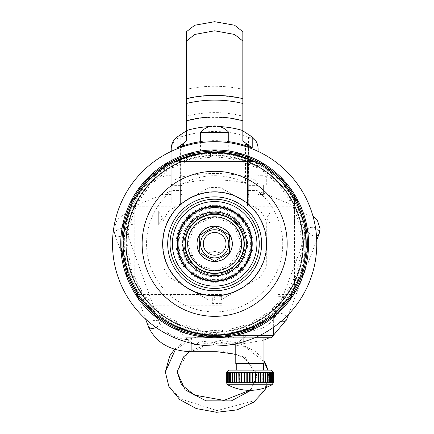 <?xml version="1.0" encoding="UTF-8"?>
<svg xmlns="http://www.w3.org/2000/svg" width="434" height="434" viewBox="0 0 434 434"><rect width="100%" height="100%" fill="white"/><g stroke="black" fill="none" stroke-linecap="round" stroke-linejoin="round"><path stroke-width="0.33" stroke-dasharray="2.17 1.63" d="M179.242 326.01L181.477 326.01M186.36 326.01L242.942 326.01M247.825 326.01L250.06 326.01M179.242 161.649L181.477 161.649M247.825 161.649L250.06 161.649M214.651 286.093A42.266 42.266 0 0 1 172.385 243.827A42.266 42.266 0 0 1 214.651 201.566A42.266 42.266 0 0 0 172.385 243.827A42.266 42.266 0 0 0 214.651 286.093A42.266 42.266 0 0 0 256.917 243.827A42.266 42.266 0 0 0 214.651 201.566A42.266 42.266 0 0 1 256.917 243.827A42.266 42.266 0 0 1 214.651 286.093A42.266 42.266 0 0 0 256.917 243.827A42.266 42.266 0 0 0 214.651 201.566A42.266 42.266 0 0 0 172.385 243.827A42.266 42.266 0 0 0 214.651 286.093A42.266 42.266 0 0 1 172.385 243.827A42.266 42.266 0 0 1 214.651 201.566A42.266 42.266 0 0 1 256.917 243.827A42.266 42.266 0 0 1 214.651 286.093M214.651 213.306A30.526 30.526 0 0 0 184.13 243.827A30.526 30.526 0 0 0 214.651 274.353A30.526 30.526 0 0 0 245.177 243.827A30.526 30.526 0 0 0 214.651 213.306A30.526 30.526 0 0 0 184.13 243.827A30.526 30.526 0 0 0 214.651 274.353A30.526 30.526 0 0 0 245.177 243.827A30.526 30.526 0 0 0 214.651 213.306A30.526 30.526 0 0 1 245.177 243.827A30.526 30.526 0 0 1 214.651 274.353A30.526 30.526 0 0 0 245.177 243.827A30.526 30.526 0 0 0 214.651 213.306A30.526 30.526 0 0 0 184.13 243.827A30.526 30.526 0 0 0 214.651 274.353A30.526 30.526 0 0 1 184.13 243.827A30.526 30.526 0 0 1 214.651 213.306M214.651 214.477A29.349 29.349 0 0 1 244 243.827A29.349 29.349 0 0 1 214.651 273.176A29.349 29.349 0 0 0 244 243.827A29.349 29.349 0 0 0 214.651 214.477A29.349 29.349 0 0 0 185.302 243.827A29.349 29.349 0 0 0 214.651 273.176A29.349 29.349 0 0 0 244 243.827A29.349 29.349 0 0 0 214.651 214.477A29.349 29.349 0 0 0 185.302 243.827A29.349 29.349 0 0 0 214.651 273.176A29.349 29.349 0 0 0 244 243.827A29.349 29.349 0 0 0 214.651 214.477A29.349 29.349 0 0 0 185.302 243.827A29.349 29.349 0 0 0 214.651 273.176A29.349 29.349 0 0 1 185.302 243.827A29.349 29.349 0 0 1 214.651 214.477M229.445 235.016L224.476 232.147A15.261 15.261 0 0 0 219.854 229.483M229.678 252.23L229.678 246.496A15.261 15.261 0 0 0 229.678 241.163M214.418 261.046L219.854 258.176A15.261 15.261 0 0 0 224.476 255.507M204.826 232.147A15.261 15.261 0 0 1 209.448 229.483L214.651 226.477M199.857 252.637L204.826 255.507A15.261 15.261 0 0 0 209.448 258.176M199.624 235.423L199.624 241.163A15.261 15.261 0 0 0 199.624 246.496M214.651 225.984A17.843 17.843 0 0 0 196.808 243.827A17.843 17.843 0 0 0 214.651 261.675A17.843 17.843 0 0 0 232.494 243.827A17.843 17.843 0 0 0 214.651 225.984A17.843 17.843 0 0 0 196.808 243.827A17.843 17.843 0 0 0 214.651 261.675A17.843 17.843 0 0 0 232.494 243.827A17.843 17.843 0 0 0 214.651 225.984A17.843 17.843 0 0 1 232.494 243.827A17.843 17.843 0 0 1 214.651 261.675A17.843 17.843 0 0 1 196.808 243.827A17.843 17.843 0 0 1 214.651 225.984M214.651 153.43A90.397 90.397 0 0 1 305.048 243.827A90.397 90.397 0 0 1 214.651 334.223A90.397 90.397 0 0 1 124.254 243.827A90.397 90.397 0 0 1 214.651 153.43M195.278 159.446L194.058 155.084A91.102 91.102 0 0 1 210.533 152.817A91.102 91.102 0 0 0 194.058 155.084A91.102 91.102 0 0 1 210.533 152.817A4.698 4.698 0 0 1 212.123 151.113A4.698 4.698 0 0 0 210.533 152.817L210.533 157.347A86.578 86.578 0 0 0 195.278 159.446L193.705 158.307L188.101 159.875L187.347 161.67A86.578 86.578 0 0 0 173.231 167.801L170.877 163.927A4.698 4.698 0 0 0 168.636 163.303A4.698 4.698 0 0 1 170.877 163.927A91.102 91.102 0 0 1 186.126 157.309A91.102 91.102 0 0 0 170.877 163.927A4.698 4.698 0 0 0 168.636 163.303M173.231 167.801L171.408 167.128L166.439 170.15L166.195 172.081A86.578 86.578 0 0 0 154.254 181.792L152.318 181.64L148.347 185.893L148.634 187.813A86.578 86.578 0 0 0 139.759 200.389L137.849 200.763L135.175 205.928L135.972 207.702A86.578 86.578 0 0 0 130.818 222.203L129.082 223.081L127.9 228.778L129.142 230.27A86.578 86.578 0 0 0 128.09 245.622L126.657 246.935L127.053 252.74L128.654 253.841A86.578 86.578 0 0 0 131.784 268.912L130.759 270.561L132.706 276.04L134.545 276.675A86.578 86.578 0 0 0 141.625 290.335L141.083 292.201L144.435 296.959L146.377 297.068A86.578 86.578 0 0 0 156.88 308.314L156.858 310.261L161.372 313.928L163.271 313.511A86.578 86.578 0 0 0 176.421 321.507L176.926 323.384L182.264 325.706L183.978 324.789A86.578 86.578 0 0 0 198.799 328.939L199.792 330.616L205.553 331.408L206.958 330.062A86.578 86.578 0 0 0 222.349 330.062L223.754 331.408L229.521 330.616L230.508 328.939A86.578 86.578 0 0 0 245.329 324.789L247.136 328.945A4.698 4.698 0 0 0 249.273 329.873A4.698 4.698 0 0 1 247.136 328.945A91.102 91.102 0 0 1 231.127 333.426A91.102 91.102 0 0 0 247.136 328.945A4.698 4.698 0 0 0 249.273 329.873M298.131 203.421A4.698 4.698 0 0 1 297.35 205.613A91.102 91.102 0 0 1 302.921 221.275L298.483 222.197A86.578 86.578 0 0 0 293.33 207.696L297.35 205.613A91.102 91.102 0 0 1 302.921 221.275A4.698 4.698 0 0 1 304.907 222.49A4.698 4.698 0 0 0 302.921 221.275A91.102 91.102 0 0 0 297.35 205.613A4.698 4.698 0 0 0 293.563 198.3L289.538 200.383A86.578 86.578 0 0 0 280.662 187.808L280.95 185.888L276.979 181.634L275.042 181.792A86.578 86.578 0 0 0 263.102 172.076L262.863 170.15L257.888 167.128L256.065 167.795A86.578 86.578 0 0 0 241.95 161.665L241.196 159.875L235.591 158.302L234.018 159.446A86.578 86.578 0 0 0 218.769 157.347L217.559 155.828L214.651 154.792L211.743 155.828L210.533 157.347M218.769 157.347L218.769 152.817A91.102 91.102 0 0 1 235.239 155.084L234.018 159.446M241.95 161.665L243.17 157.303A4.698 4.698 0 0 0 242.101 155.236M237.23 153.869A4.698 4.698 0 0 0 235.239 155.084A91.102 91.102 0 0 0 218.769 152.817A4.698 4.698 0 0 0 217.179 151.113A4.698 4.698 0 0 1 218.769 152.817A4.698 4.698 0 0 0 217.179 151.113M258.42 163.927A4.698 4.698 0 0 1 260.66 163.298A4.698 4.698 0 0 0 258.42 163.927A91.102 91.102 0 0 0 243.17 157.303A91.102 91.102 0 0 1 258.42 163.927L256.065 167.795M263.102 172.076L265.456 168.208A4.698 4.698 0 0 0 264.984 165.929A4.698 4.698 0 0 1 265.456 168.208A91.102 91.102 0 0 1 278.351 178.699A91.102 91.102 0 0 0 265.456 168.208M194.058 155.084A4.698 4.698 0 0 0 192.067 153.875A4.698 4.698 0 0 1 194.058 155.084M186.126 157.309A4.698 4.698 0 0 1 187.195 155.236A4.698 4.698 0 0 0 186.126 157.309L187.347 161.67M154.254 181.792L150.945 178.699A91.102 91.102 0 0 1 163.84 168.213A4.698 4.698 0 0 1 164.312 165.929A4.698 4.698 0 0 0 163.84 168.213A91.102 91.102 0 0 0 150.945 178.699A4.698 4.698 0 0 0 145.325 184.721A91.102 91.102 0 0 0 135.739 198.305A4.698 4.698 0 0 0 133.493 198.935A4.698 4.698 0 0 1 135.739 198.305A91.102 91.102 0 0 1 145.325 184.721L148.634 187.813M130.818 222.203L126.381 221.28A91.102 91.102 0 0 1 131.947 205.618A4.698 4.698 0 0 1 131.171 203.427A4.698 4.698 0 0 0 131.947 205.618A91.102 91.102 0 0 0 126.381 221.28A4.698 4.698 0 0 0 124.39 222.496A4.698 4.698 0 0 1 126.381 221.28A91.102 91.102 0 0 1 131.947 205.618L135.972 207.702M128.09 245.622L123.571 245.932A91.102 91.102 0 0 1 124.704 229.347A4.698 4.698 0 0 1 123.364 227.443A4.698 4.698 0 0 0 124.704 229.347A91.102 91.102 0 0 0 123.571 245.932A4.698 4.698 0 0 0 121.981 247.635A4.698 4.698 0 0 1 123.571 245.932A91.102 91.102 0 0 1 124.704 229.347L129.142 230.27M131.784 268.912L127.52 270.425A91.102 91.102 0 0 1 124.135 254.15A4.698 4.698 0 0 1 122.328 252.68A4.698 4.698 0 0 0 124.135 254.15A91.102 91.102 0 0 0 127.52 270.425A4.698 4.698 0 0 0 130.276 278.189A91.102 91.102 0 0 0 137.925 292.95A4.698 4.698 0 0 0 137.453 295.228A4.698 4.698 0 0 1 137.925 292.95A91.102 91.102 0 0 1 130.276 278.189L134.545 276.675M156.88 308.314L154.021 311.829A91.102 91.102 0 0 1 142.678 299.677A4.698 4.698 0 0 1 140.372 299.362A4.698 4.698 0 0 0 142.678 299.677A91.102 91.102 0 0 0 154.021 311.829A4.698 4.698 0 0 0 160.417 317.026A91.102 91.102 0 0 0 174.62 325.663A4.698 4.698 0 0 0 182.177 328.945A91.102 91.102 0 0 0 198.181 333.431A4.698 4.698 0 0 0 199.526 335.33A4.698 4.698 0 0 1 198.181 333.431A91.102 91.102 0 0 1 182.177 328.945L183.978 324.789M222.349 330.062L222.968 334.549A91.102 91.102 0 0 1 206.345 334.549A4.698 4.698 0 0 1 204.533 336.019A4.698 4.698 0 0 0 206.345 334.549A91.102 91.102 0 0 0 222.968 334.549A4.698 4.698 0 0 0 231.127 333.426L230.508 328.939M266.037 313.511L268.89 317.021A91.102 91.102 0 0 1 254.687 325.663A4.698 4.698 0 0 1 253.912 327.854A4.698 4.698 0 0 0 254.687 325.663A91.102 91.102 0 0 0 268.89 317.021A4.698 4.698 0 0 0 271.201 317.341A4.698 4.698 0 0 1 268.89 317.021A91.102 91.102 0 0 1 254.687 325.663L252.886 321.507A86.578 86.578 0 0 0 266.037 313.511L267.935 313.928L272.449 310.256L272.422 308.308A86.578 86.578 0 0 0 282.93 297.062L284.872 296.954L288.225 292.201L287.677 290.335A86.578 86.578 0 0 0 294.762 276.67L296.601 276.035L298.549 270.556L297.518 268.906A86.578 86.578 0 0 0 300.648 253.836L302.248 252.734L302.644 246.93L301.212 245.617A86.578 86.578 0 0 0 300.16 230.264L301.402 228.772L300.219 223.076L298.483 222.197M282.93 297.062L286.63 299.677A91.102 91.102 0 0 1 275.281 311.824A4.698 4.698 0 0 1 275.123 314.145A4.698 4.698 0 0 0 275.281 311.824A91.102 91.102 0 0 0 286.63 299.677A4.698 4.698 0 0 0 291.382 292.945A91.102 91.102 0 0 0 299.026 278.183A4.698 4.698 0 0 0 301.787 270.42A91.102 91.102 0 0 0 305.167 254.145A4.698 4.698 0 0 0 305.731 245.926A91.102 91.102 0 0 0 304.597 229.342A4.698 4.698 0 0 0 305.937 227.438A4.698 4.698 0 0 1 304.597 229.342A91.102 91.102 0 0 1 305.731 245.926L301.212 245.617M280.662 187.808L283.977 184.721A91.102 91.102 0 0 1 293.563 198.3A91.102 91.102 0 0 0 283.977 184.721A4.698 4.698 0 0 0 278.351 178.699L275.042 181.792M243.17 157.303A4.698 4.698 0 0 0 235.239 155.084M214.651 141.69A102.136 102.136 0 0 1 316.787 243.827A102.136 102.136 0 0 1 214.651 345.969A102.136 102.136 0 0 1 112.514 243.827A102.136 102.136 0 0 1 214.651 141.69M214.651 155.231A88.596 88.596 0 0 0 126.055 243.827A88.596 88.596 0 0 0 214.651 332.422A88.596 88.596 0 0 0 303.247 243.827A88.596 88.596 0 0 0 214.651 155.231M181.781 155.849A93.918 93.918 0 0 1 247.521 155.849L247.521 206.258L294.485 206.258L294.485 194.351A93.918 93.918 0 0 1 294.485 293.303L294.485 194.351L279.187 175.591L247.521 155.849A93.918 93.918 0 0 0 120.733 243.827A93.918 93.918 0 0 0 214.651 337.75C234.3 335.97 245.948 333.724 249.588 331.006C251.682 330.236 233.595 338.113 214.651 337.75C234.3 335.97 245.948 333.724 249.588 331.006C251.682 330.236 233.595 338.113 214.651 337.75C194.953 335.965 183.311 333.719 179.725 331.012C177.549 330.203 195.647 338.102 214.651 337.75C194.953 335.965 183.311 333.719 179.725 331.012C177.549 330.203 195.647 338.102 214.651 337.75A93.918 93.918 0 0 0 308.574 243.827A93.918 93.918 0 0 0 214.651 149.909C232.803 151.059 232.803 151.059 214.651 149.909C232.803 151.059 232.803 151.059 214.651 149.909C196.499 151.059 196.499 151.059 214.651 149.909C196.499 151.059 196.499 151.059 214.651 149.909A93.918 93.918 0 0 0 181.781 155.849L150.121 175.591L134.817 194.351L134.817 206.258L134.817 205.873L172.233 190.559L181.781 190.559L181.781 206.258L181.781 155.849L181.781 190.559M289.787 300.182C283.776 307.668 283.776 307.668 289.787 300.182C283.776 307.668 283.776 307.668 289.787 300.182C295.022 292.722 295.022 292.722 289.787 300.182C295.022 292.722 295.022 292.722 289.787 300.182M273.349 335.401L235.521 335.401C223.499 337.614 223.499 337.614 235.521 335.401C223.499 337.614 223.499 337.614 235.521 335.401C249.653 333.892 276.04 316.397 273.349 317.146C276.04 316.397 249.653 333.892 235.521 335.401L272.915 317.487M272.981 317.444L273.349 317.146L273.349 327.415M230.091 344.791L233.828 344.791A42.076 42.076 0 0 0 243.734 337.75L185.568 337.75A42.076 42.076 0 0 0 193.602 343.771M235.7 343.771A42.076 42.076 0 0 0 243.734 337.75L185.568 337.75A42.076 42.076 0 0 0 195.474 344.791L199.211 344.791M134.817 293.303A93.918 93.918 0 0 1 134.817 194.351L134.817 293.303A93.918 93.918 0 0 0 294.485 293.303A93.918 93.918 0 0 1 134.817 293.303L134.817 205.873M139.515 300.182C145.526 307.668 145.526 307.668 139.515 300.182C145.526 307.668 145.526 307.668 139.515 300.182C134.28 292.722 134.28 292.722 139.515 300.182C134.28 292.722 134.28 292.722 139.515 300.182M181.781 184.195A68.095 68.095 0 0 1 247.521 184.195L247.521 190.559L257.069 190.559A68.095 68.095 0 0 1 264.577 290.129A68.095 68.095 0 0 1 164.725 290.129A68.095 68.095 0 0 1 172.233 190.559M257.069 190.559L294.485 205.873L294.485 293.303M134.817 225.045L134.817 210.957L134.817 225.045L158.302 225.045L158.302 210.957L134.817 210.957M158.302 225.045L158.302 210.957L162.533 217.998L158.302 225.045M188.823 288.561A51.657 51.657 0 0 0 240.479 288.561L220.977 299.823A56.349 56.349 0 0 1 208.325 299.823L188.823 288.561A51.657 51.657 0 0 1 188.823 199.092A51.657 51.657 0 0 1 266.308 243.827A51.657 51.657 0 0 1 188.823 288.561L169.32 277.304A56.349 56.349 0 0 1 162.994 266.351L162.994 221.307A56.349 56.349 0 0 1 169.32 210.354L208.325 187.83A56.349 56.349 0 0 1 220.977 187.83L259.982 210.354A56.349 56.349 0 0 1 266.308 221.307L266.308 266.351A56.349 56.349 0 0 1 259.982 277.304L220.977 299.823A56.349 56.349 0 0 1 214.651 300.182L214.651 296.655L214.651 300.182A56.349 56.349 0 0 1 208.325 299.823L169.32 277.304A56.349 56.349 0 0 1 162.994 266.351L162.994 221.307A56.349 56.349 0 0 1 169.32 210.354L208.325 187.83A56.349 56.349 0 0 1 220.977 187.83L259.982 210.354A56.349 56.349 0 0 1 266.308 221.307L266.308 266.351A56.349 56.349 0 0 1 259.982 277.304L240.479 288.561A51.657 51.657 0 0 0 240.479 199.092A51.657 51.657 0 0 0 162.994 243.827A51.657 51.657 0 0 0 188.823 288.561M181.781 185.128L181.781 194.519L181.781 185.128M247.521 155.849L247.521 184.195M247.521 206.258L247.521 190.559M247.521 185.128L247.521 194.519L247.521 185.128M294.485 206.258L294.485 205.873M294.485 225.045L294.485 210.957L294.485 225.045L271.006 225.045L271.006 210.957L294.485 210.957M271.006 225.045L271.006 210.957L266.769 217.998L271.006 225.045M248.698 185.128L248.698 194.519L248.698 185.128M248.698 149.876L248.698 203.909L248.698 149.876A4.698 4.552 0 0 0 247.819 147.224M248.498 147.462L248.698 148.862M180.604 148.862L180.604 203.909L180.804 147.462M180.604 185.351L171.213 185.351L171.213 151.385M180.604 185.128L180.604 194.519L180.604 185.128M180.604 186.278L183.832 183.229L183.794 146.464M183.832 183.229C204.381 178.748 224.926 178.748 245.47 183.229L245.508 146.464M248.698 186.278L245.47 183.229M171.213 148.862L171.213 186.278C171.598 181.775 174.826 178.732 180.891 177.148C203.4 172.244 225.902 172.244 248.411 177.148C254.481 178.732 257.704 181.775 258.089 186.278L258.089 148.862M171.213 186.278L171.213 203.101L180.604 203.101M248.698 203.101L258.089 203.101L258.089 186.278M248.411 177.148L248.519 136.943A105.663 102.381 -0 0 0 180.788 136.943L180.891 177.148M258.089 151.385L258.089 203.101M258.089 185.128L258.089 194.519L258.089 185.128M186.474 140.958L186.474 121.064A105.663 102.381 180 0 1 242.828 121.064L242.828 140.958M242.828 121.064L242.828 89.29A129.142 125.128 -0 0 0 186.474 89.29L186.474 121.064M242.828 31.682L242.828 89.29M186.474 31.682L186.474 89.29M171.213 185.351L171.213 203.101M171.213 185.128L171.213 194.519L171.213 185.128M165.956 185.128L165.956 194.519L165.956 185.128M162.994 185.128L162.994 176.529L162.994 185.128M263.351 185.128L263.351 194.519L263.351 185.128M266.308 185.128L266.308 176.529L266.308 185.128M214.651 212.259A31.568 31.568 0 0 0 183.083 243.827A31.568 31.568 0 0 0 214.651 275.395A31.568 31.568 0 0 0 246.219 243.827A31.568 31.568 0 0 0 214.651 212.259M214.651 216.957A26.875 26.875 0 0 0 187.781 243.827A26.875 26.875 0 0 0 214.651 270.702A26.875 26.875 0 0 0 241.526 243.827A26.875 26.875 0 0 0 214.651 216.957A26.875 26.875 0 0 1 241.526 243.827A26.875 26.875 0 0 1 214.651 270.702A26.875 26.875 0 0 1 187.781 243.827A26.875 26.875 0 0 1 214.651 216.957M200.562 132.316L228.74 132.316M221.698 300.182L221.698 294.545L221.698 300.182M221.698 296.655L212.302 296.964L212.302 303.393L212.302 296.964M221.698 303.702L212.302 303.393M278.048 300.182L278.048 294.545L278.048 300.182M287.438 300.182L287.438 299.004L287.438 300.182M226.391 337.012L226.391 335.401L228.74 337.75L254.791 337.75M235.521 335.401L259.89 335.401M271.006 337.75L228.74 337.75M233.438 337.75L266.308 337.75L233.438 337.75L235.781 335.401L263.959 335.401L235.781 335.401L235.781 343.755M266.308 337.75L263.959 335.401L263.959 337.75M263.959 363.578L235.781 363.578M271.006 370.153L228.74 370.153M273.349 372.497L272.688 372.497L272.688 382.674L272.688 372.497L272.742 382.674L272.742 372.497L273.208 372.497L272.156 372.497L272.156 382.674L272.156 372.497L272.27 382.674L272.27 372.497L272.726 372.497L271.304 372.497L271.304 382.674L271.304 372.497L271.472 382.674L271.472 372.497L271.906 372.497L270.138 372.497L270.138 382.674L270.138 372.497L270.355 382.674L270.355 372.497L270.773 372.497L268.673 372.497L268.673 382.674L268.673 372.497L268.944 382.674L268.944 372.497L269.33 372.497L266.937 372.497L266.937 382.674L266.937 372.497L267.252 372.497L267.252 382.674L267.252 372.497L267.599 372.497L264.957 372.497L264.957 382.674L264.957 372.497L265.304 372.497L265.304 382.674L264.957 382.674L265.266 382.674L264.957 382.674L265.266 382.674L265.266 372.497L265.619 372.497L265.304 372.497M265.266 372.497L262.749 372.497L262.749 382.674L262.749 372.497L263.134 372.497L263.134 382.674L262.749 382.674L263.134 372.497M263.015 372.497L260.357 372.497L260.357 382.674L260.357 372.497L260.774 372.497L260.774 382.674L260.357 382.674L260.774 372.497M260.574 372.497L257.812 372.497L257.812 382.674L257.812 372.497L258.252 372.497L258.252 382.674L257.812 382.674L257.975 372.497L258.252 372.497M257.975 372.497L255.149 372.497L255.149 382.674L255.149 372.497L255.604 372.497L255.604 382.674L255.149 382.674L255.263 372.497L255.718 372.497L255.604 382.674M255.263 372.497L246.865 372.497L247.331 372.497L247.331 382.674L247.331 372.497L244.483 372.497L244.592 382.674L244.592 372.497L241.765 372.497L241.933 382.674L241.933 372.497L239.167 372.497L239.384 382.674L239.384 372.497L236.725 372.497L236.991 382.674L236.991 372.497L234.479 372.497L234.789 372.497L234.789 382.674L234.789 372.497L232.45 372.497L232.803 372.497L232.803 382.674L232.803 372.497L230.682 372.497L231.067 372.497L231.067 382.674L231.067 372.497L229.19 372.497L229.608 372.497L229.608 382.674L229.608 372.497L228.002 372.497L228.441 372.497L228.441 382.674L228.441 372.497L227.128 372.497L227.584 372.497L227.584 382.674L227.584 372.497L226.591 372.497L227.058 372.497L227.058 382.674L226.998 372.497L227.476 372.497L227.476 382.674L227.476 372.497L226.391 372.497L226.863 372.497L226.863 382.674L226.863 372.497L226.391 372.497M246.81 372.497L246.81 382.674L246.865 372.497M273.208 372.497L273.208 382.674L272.688 382.674L273.149 382.674L272.883 372.497L272.883 382.674L273.349 382.674L249.637 382.674L249.637 372.497L249.637 382.674L244.483 382.674L244.483 372.497M252.469 372.497L252.414 382.674L252.414 372.497L252.876 372.497L252.414 372.497L252.469 382.674L252.876 382.674L252.935 372.497L252.876 382.674M267.29 372.497L266.937 372.497L267.29 372.497L267.29 382.674L266.937 382.674L267.599 382.674L267.599 372.497M269.058 372.497L268.673 372.497L269.058 372.497L269.058 382.674L268.673 382.674L269.33 382.674L269.33 372.497M270.55 372.497L270.138 372.497L270.55 372.497L270.55 382.674L270.138 382.674L270.55 382.674M270.773 382.674L270.355 382.674L270.773 382.674L270.773 372.497M271.744 372.497L271.304 372.497L271.744 372.497L271.744 382.674L271.304 382.674L271.906 382.674L271.906 372.497M272.612 372.497L272.156 372.497L272.612 372.497L272.612 382.674L272.156 382.674L272.726 382.674L272.726 372.497M273.149 372.497L272.688 372.497L273.149 372.497L273.149 382.674M265.304 382.674L265.619 382.674L265.619 372.497M263.134 382.674L263.4 372.497M260.774 382.674L260.991 372.497M258.252 382.674L258.414 372.497M250.109 382.674L250.109 372.497L250.109 382.674L249.637 382.674L249.637 372.497M246.81 382.674L247.331 382.674L247.277 372.497M244.027 372.497L244.136 382.674L244.136 372.497M244.483 382.674L241.765 382.674L241.765 372.497M241.326 372.497L241.494 382.674L241.494 372.497M241.765 382.674L239.167 382.674L239.167 372.497M238.754 372.497L238.971 382.674L238.971 372.497M239.167 382.674L236.725 382.674L236.725 372.497M236.34 372.497L236.606 382.674L236.606 372.497M236.725 382.674L234.479 382.674L234.479 372.497M234.127 372.497L234.127 382.674L234.789 382.674L234.436 382.674L234.436 372.497L234.127 372.497L234.436 372.497M232.45 372.497L232.45 382.674L234.436 382.674M232.45 382.674L232.803 382.674L232.494 382.674L232.494 372.497L232.494 382.674L232.141 382.674L232.141 372.497L232.494 372.497L232.141 372.497M230.682 372.497L230.682 382.674L232.494 382.674M230.682 382.674L231.067 382.674L230.801 372.497L231.067 382.674L230.416 382.674L230.416 372.497L230.801 372.497L230.416 372.497M229.19 372.497L229.19 382.674L230.801 382.674M229.19 382.674L229.608 382.674L229.385 372.497L229.608 382.674L228.973 382.674L228.973 372.497L229.385 372.497M228.002 372.497L228.002 382.674L229.385 382.674M228.002 382.674L228.441 382.674L228.273 372.497L228.441 382.674L227.834 382.674L227.834 372.497L228.273 372.497M227.128 372.497L227.128 382.674L228.273 382.674M227.128 382.674L227.584 382.674L227.02 382.674L227.02 372.497L226.998 382.674L227.476 382.674M226.591 382.674L227.058 382.674L226.537 382.674L226.998 382.674L226.591 382.674L226.591 372.497M226.537 372.497L226.998 372.497L226.998 382.674L226.537 382.674L226.537 372.497L226.998 372.497M272.118 384.741L227.628 384.741M244.592 382.674L244.136 382.674M241.933 382.674L241.494 382.674M239.384 382.674L238.971 382.674M236.991 382.674L236.606 382.674M150.945 178.699A4.698 4.698 0 0 0 148.618 178.705A4.698 4.698 0 0 1 150.945 178.699A91.102 91.102 0 0 1 163.84 168.213L166.195 172.081M139.759 200.389L135.739 198.305A4.698 4.698 0 0 0 133.493 198.935M127.52 270.425A4.698 4.698 0 0 0 126.446 272.498A4.698 4.698 0 0 1 127.52 270.425A91.102 91.102 0 0 1 124.135 254.15L128.654 253.841M141.625 290.335L137.925 292.95A4.698 4.698 0 0 0 137.453 295.228M154.021 311.829A4.698 4.698 0 0 0 154.184 314.151A4.698 4.698 0 0 1 154.021 311.829A91.102 91.102 0 0 1 142.678 299.677L146.377 297.068M176.421 321.507L174.62 325.663A91.102 91.102 0 0 1 160.417 317.026A4.698 4.698 0 0 1 158.106 317.341A4.698 4.698 0 0 0 160.417 317.026L163.271 313.511M198.799 328.939L198.181 333.431A4.698 4.698 0 0 0 199.526 335.33M222.968 334.549A4.698 4.698 0 0 0 224.774 336.019A4.698 4.698 0 0 1 222.968 334.549A91.102 91.102 0 0 1 206.345 334.549L206.958 330.062M245.329 324.789L247.044 325.701L252.382 323.384L252.886 321.507M293.33 207.696L294.127 205.922L291.447 200.758L289.538 200.383M283.977 184.721A4.698 4.698 0 0 0 284.134 182.394M280.684 178.699A4.698 4.698 0 0 0 278.351 178.699M295.804 198.929A4.698 4.698 0 0 0 293.563 198.3M145.325 184.721A4.698 4.698 0 0 1 145.168 182.399A4.698 4.698 0 0 0 145.325 184.721A91.102 91.102 0 0 0 135.739 198.305M130.276 278.189A4.698 4.698 0 0 1 128.138 277.261A4.698 4.698 0 0 0 130.276 278.189A91.102 91.102 0 0 0 137.925 292.95M174.62 325.663A4.698 4.698 0 0 0 175.401 327.86A4.698 4.698 0 0 1 174.62 325.663A91.102 91.102 0 0 1 160.417 317.026M182.177 328.945A4.698 4.698 0 0 1 180.039 329.873A4.698 4.698 0 0 0 182.177 328.945A91.102 91.102 0 0 0 198.181 333.431M231.127 333.426A4.698 4.698 0 0 1 229.781 335.33A4.698 4.698 0 0 0 231.127 333.426A91.102 91.102 0 0 0 247.136 328.945M286.63 299.677A4.698 4.698 0 0 0 288.935 299.357A4.698 4.698 0 0 1 286.63 299.677A91.102 91.102 0 0 1 275.281 311.824L272.422 308.308M294.762 276.67L299.026 278.183A91.102 91.102 0 0 1 291.382 292.945L287.677 290.335M300.648 253.836L305.167 254.145A91.102 91.102 0 0 1 301.787 270.42L297.518 268.906M300.16 230.264L304.597 229.342A4.698 4.698 0 0 0 305.937 227.438M305.167 254.145A4.698 4.698 0 0 0 306.974 252.675A4.698 4.698 0 0 1 305.167 254.145A91.102 91.102 0 0 1 301.787 270.42A4.698 4.698 0 0 1 302.856 272.492A4.698 4.698 0 0 0 301.787 270.42M305.731 245.926A4.698 4.698 0 0 1 307.321 247.63A4.698 4.698 0 0 0 305.731 245.926A91.102 91.102 0 0 0 304.597 229.342M299.026 278.183A4.698 4.698 0 0 0 301.163 277.255A4.698 4.698 0 0 1 299.026 278.183A91.102 91.102 0 0 1 291.382 292.945A4.698 4.698 0 0 1 291.854 295.223A4.698 4.698 0 0 0 291.382 292.945M209.524 252.387L214.651 251.487A7.042 6.825 0 0 0 210.121 253.082A98.616 15.673 50.9 0 1 209.524 252.387M219.778 252.387L214.651 251.487A7.042 6.825 -0 0 1 219.181 253.082A98.616 15.673 129.1 0 0 219.778 252.387M214.651 280.223A36.396 36.396 0 0 1 178.255 243.827A36.396 36.396 0 0 1 214.651 207.436A36.396 36.396 0 0 1 251.047 243.827A36.396 36.396 0 0 1 214.651 280.223A36.396 36.396 0 0 1 178.255 243.827A36.396 36.396 0 0 1 214.651 207.436A36.396 36.396 0 0 1 251.047 243.827A36.396 36.396 0 0 1 214.651 280.223A36.396 36.396 0 0 1 178.255 243.827A36.396 36.396 0 0 1 214.651 207.436A36.396 36.396 0 0 1 251.047 243.827A36.396 36.396 0 0 1 214.651 280.223M214.651 214.005A29.821 29.821 0 0 1 244.472 243.827A29.821 29.821 0 0 1 214.651 273.648A29.821 29.821 0 0 0 244.472 243.827A29.821 29.821 0 0 0 214.651 214.005A29.821 29.821 0 0 0 184.83 243.827A29.821 29.821 0 0 0 214.651 273.648A29.821 29.821 0 0 1 184.83 243.827A29.821 29.821 0 0 1 214.651 214.005M214.651 275.997A32.17 32.17 0 0 0 246.821 243.827A32.17 32.17 0 0 0 214.651 211.662A32.17 32.17 0 0 0 182.486 243.827A32.17 32.17 0 0 0 214.651 275.997M214.651 290.785A46.959 46.959 0 0 0 261.61 243.827A46.959 46.959 0 0 0 214.651 196.868A46.959 46.959 0 0 0 167.692 243.827A46.959 46.959 0 0 0 214.651 290.785M214.651 199.217A44.61 44.61 0 0 0 170.041 243.827A44.61 44.61 0 0 0 214.651 288.442A44.61 44.61 0 0 0 259.266 243.827A44.61 44.61 0 0 0 214.651 199.217M214.651 206.258A37.568 37.568 0 0 1 252.219 243.827A37.568 37.568 0 0 1 214.651 281.395A37.568 37.568 0 0 1 177.083 243.827A37.568 37.568 0 0 1 214.651 206.258A37.568 37.568 0 0 1 252.219 243.827A37.568 37.568 0 0 1 214.651 281.395M214.651 212.128A31.698 31.698 0 0 0 182.953 243.827A31.698 31.698 0 0 0 214.651 275.525A31.698 31.698 0 0 0 246.349 243.827A31.698 31.698 0 0 0 214.651 212.128A31.698 31.698 0 0 1 246.349 243.827A31.698 31.698 0 0 1 214.651 275.525A31.698 31.698 0 0 1 182.953 243.827A31.698 31.698 0 0 1 214.651 212.128A31.698 31.698 0 0 1 246.349 243.827A31.698 31.698 0 0 1 214.651 275.525M214.651 214.244A29.583 29.583 0 0 1 244.239 243.827A29.583 29.583 0 0 1 214.651 273.415A29.583 29.583 0 0 1 185.068 243.827A29.583 29.583 0 0 1 214.651 214.244M214.651 206.73A37.096 37.096 0 0 1 251.753 243.827A37.096 37.096 0 0 1 214.651 280.928A37.096 37.096 0 0 1 177.555 243.827A37.096 37.096 0 0 1 214.651 206.73M217 351.724L217 345.941M217 333.54L217 343.712L217 331.972L217 333.54L193.7 337.934L175.407 349.489M217 349.994L217 349.576L217 349.994L245.226 357.225L256.917 376.142L250.879 390.334M177.083 371.987L188.779 350.992L217 341.694C215.047 341.688 217.26 339.99 200.036 341.959C196.168 343.397 196.656 344.097 201.512 344.048C213.55 342.551 218.714 341.77 217 341.699L244.901 346.723L263.959 361.495M278.048 213.848L278.048 223.868L278.048 213.848M155.952 222.43L155.952 212.128L155.952 222.43M214.651 205.32A38.507 38.507 0 0 0 176.144 243.827A38.507 38.507 0 0 0 214.651 282.333A38.507 38.507 0 0 0 253.158 243.827A38.507 38.507 0 0 0 214.651 205.32M211.743 155.828A88.048 88.048 0 0 0 193.705 158.307M188.101 159.875A88.048 88.048 0 0 0 171.408 167.128M166.439 170.15A88.048 88.048 0 0 0 152.318 181.64M148.347 185.893A88.048 88.048 0 0 0 137.849 200.763M135.175 205.928A88.048 88.048 0 0 0 129.082 223.081M127.9 228.778A88.048 88.048 0 0 0 126.657 246.935M127.053 252.74A88.048 88.048 0 0 0 130.759 270.561M132.706 276.04A88.048 88.048 0 0 0 141.083 292.201M144.435 296.959A88.048 88.048 0 0 0 156.858 310.261M161.372 313.928A88.048 88.048 0 0 0 176.926 323.384M182.264 325.706A88.048 88.048 0 0 0 199.792 330.616M205.553 331.408A88.048 88.048 0 0 0 223.754 331.408M218.769 153.376A4.698 4.411 180 0 0 214.651 151.086A4.698 4.411 180 0 0 210.533 153.376M235.591 158.302A88.048 88.048 0 0 0 217.559 155.828M305.162 245.894A90.538 90.538 0 0 0 304.039 229.456A4.698 4.411 -101.7 0 0 305.455 224.958A4.698 4.411 -101.7 0 0 302.373 221.394A90.538 90.538 0 0 0 296.845 205.873A4.698 4.411 -117.4 0 0 296.997 201.159A4.698 4.411 -117.4 0 0 293.069 198.555A90.538 90.538 0 0 0 283.559 185.101A4.698 4.411 -133 0 0 282.431 180.528A4.698 4.411 -133 0 0 277.95 179.079A90.538 90.538 0 0 0 265.163 168.69A4.698 4.411 -148.7 0 0 262.841 164.589A4.698 4.411 -148.7 0 0 258.132 164.405A90.538 90.538 0 0 0 243.018 157.851A4.698 4.411 -164.3 0 0 239.671 154.526A4.698 4.411 -164.3 0 0 235.092 155.616A90.538 90.538 0 0 0 218.769 153.386M219.403 126.571A96.267 93.277 -0 0 0 209.899 126.571M200.562 141.647A96.267 93.277 180 0 1 228.74 141.647M181.483 147.224A4.698 4.552 0 0 0 180.604 149.876M258.089 149.876A14.089 13.649 0 0 0 248.519 136.943L248.519 134.849M248.698 203.882L258.089 203.882M248.698 185.351L258.089 185.351M242.828 98.919A122.925 119.106 -0 0 0 186.474 98.919M180.788 134.849L180.788 136.943A14.089 13.649 180 0 0 171.213 149.876M180.604 203.882L171.213 203.882M186.474 116.214A108.766 105.391 180 0 1 242.828 116.214M285.089 300.182L285.089 296.655L285.089 300.182M212.123 151.113A4.698 4.698 0 0 0 210.533 152.817M210.533 153.386A90.538 90.538 0 0 0 194.21 155.632M194.204 155.622A4.698 4.411 164.3 0 0 189.625 154.526A4.698 4.411 164.3 0 0 186.278 157.84M186.284 157.851A90.538 90.538 0 0 0 171.17 164.415A4.698 4.411 148.7 0 0 166.461 164.589A4.698 4.411 148.7 0 0 164.133 168.685A90.538 90.538 0 0 0 151.357 179.09A4.698 4.411 133 0 0 146.866 180.528A4.698 4.411 133 0 0 145.732 185.101A90.538 90.538 0 0 0 136.238 198.566M136.233 198.56A4.698 4.411 117.4 0 0 132.305 201.164A4.698 4.411 117.4 0 0 132.441 205.873A90.538 90.538 0 0 0 126.934 221.4M126.929 221.4A4.698 4.411 101.7 0 0 123.847 224.964A4.698 4.411 101.7 0 0 125.252 229.461A90.538 90.538 0 0 0 124.14 245.899M124.129 245.899A4.698 4.411 86.1 0 0 122.128 250.163A4.698 4.411 86.1 0 0 124.688 254.112A90.538 90.538 0 0 0 128.052 270.241M128.041 270.246A4.698 4.411 70.4 0 0 127.265 274.89A4.698 4.411 70.4 0 0 130.802 277.999M130.813 277.999A90.538 90.538 0 0 0 138.392 292.624A4.698 4.411 54.8 0 0 138.885 297.312A4.698 4.411 54.8 0 0 143.128 299.357A90.538 90.538 0 0 0 154.385 311.39M154.379 311.4A4.698 4.411 39.1 0 0 156.126 315.773A4.698 4.411 39.1 0 0 160.764 316.592M160.77 316.587A90.538 90.538 0 0 0 174.848 325.142A4.698 4.411 23.5 0 0 177.707 328.896A4.698 4.411 23.5 0 0 182.394 328.435A90.538 90.538 0 0 0 198.262 332.867A4.698 4.411 7.8 0 0 202.027 335.704A4.698 4.411 7.8 0 0 206.416 334.001A90.538 90.538 0 0 0 222.892 333.99A4.698 4.411 -7.8 0 0 227.28 335.704A4.698 4.411 -7.8 0 0 231.051 332.878A90.538 90.538 0 0 0 246.913 328.424A4.698 4.411 -23.5 0 0 251.601 328.891A4.698 4.411 -23.5 0 0 254.465 325.153A90.538 90.538 0 0 0 268.537 316.581M229.521 330.616A88.048 88.048 0 0 0 247.044 325.701M252.382 323.384A88.048 88.048 0 0 0 267.935 313.928M272.449 310.256A88.048 88.048 0 0 0 284.872 296.954M288.225 292.201A88.048 88.048 0 0 0 296.601 276.035M298.549 270.556A88.048 88.048 0 0 0 302.248 252.734M302.644 246.93A88.048 88.048 0 0 0 301.402 228.772M300.219 223.076A88.048 88.048 0 0 0 294.127 205.922M291.447 200.758A88.048 88.048 0 0 0 280.95 185.888M276.979 181.634A88.048 88.048 0 0 0 262.863 170.15M257.888 167.128A88.048 88.048 0 0 0 241.196 159.875M304.907 222.49A4.698 4.698 0 0 0 302.921 221.275M268.89 317.021A4.698 4.698 0 0 0 271.201 317.341M275.123 314.145A4.698 4.698 0 0 0 275.281 311.824M253.912 327.854A4.698 4.698 0 0 0 254.687 325.663M204.533 336.019A4.698 4.698 0 0 0 206.345 334.549M140.372 299.362A4.698 4.698 0 0 0 142.678 299.677M123.571 245.932A4.698 4.698 0 0 0 121.981 247.635M122.328 252.68A4.698 4.698 0 0 0 124.135 254.15M126.381 221.28A4.698 4.698 0 0 0 124.39 222.496M123.364 227.443A4.698 4.698 0 0 0 124.704 229.347M131.171 203.427A4.698 4.698 0 0 0 131.947 205.618M164.312 165.929A4.698 4.698 0 0 0 163.84 168.213M268.543 316.592A4.698 4.411 -39.1 0 0 273.181 315.768A4.698 4.411 -39.1 0 0 274.928 311.395M274.923 311.384A90.538 90.538 0 0 0 286.169 299.346A4.698 4.411 -54.8 0 0 290.422 297.312A4.698 4.411 -54.8 0 0 290.926 292.624A90.538 90.538 0 0 0 298.494 277.993M298.505 277.999A4.698 4.411 -70.4 0 0 302.042 274.885A4.698 4.411 -70.4 0 0 301.261 270.241A90.538 90.538 0 0 0 304.603 254.107A4.698 4.411 -86.1 0 0 307.18 250.158A4.698 4.411 -86.1 0 0 305.173 245.894M214.651 279.594A35.767 35.767 0 0 1 178.884 243.827A35.767 35.767 0 0 1 214.651 208.065A35.767 35.767 0 0 1 250.418 243.827A35.767 35.767 0 0 1 214.651 279.594M214.651 210.957A32.87 32.87 0 0 1 247.521 243.827A32.87 32.87 0 0 1 214.651 276.702A32.87 32.87 0 0 1 181.781 243.827A32.87 32.87 0 0 1 214.651 210.957M267.903 370.153L268.657 376.132L264.729 389.591L253.532 400.929L217 410.591L180.468 398.851L169.271 386.482L165.343 371.981M243.696 333.686L243.696 343.712L243.696 333.686M280.831 321.627A5.87 4.009 -159.2 0 1 275.449 316.462A5.87 4.009 -159.2 0 1 275.628 315.453A5.87 4.009 -159.2 0 1 281.834 313.554A5.87 4.009 -159.2 0 1 286.787 318.61A5.87 4.009 -159.2 0 1 286.608 319.614M316.467 235.727A5.87 4.009 -159.2 0 1 308.021 230.508A5.87 4.009 -159.2 0 1 308.2 229.505A5.87 4.009 -159.2 0 1 314.406 227.6A5.87 4.009 -159.2 0 1 319.359 232.657A5.87 4.009 -159.2 0 1 319.174 233.666M298.945 213.848L298.945 223.868L298.945 213.848M191.134 351.724L191.134 343.223M148.265 326.379A5.87 3.716 160 0 1 148.119 325.543A5.87 3.716 160 0 1 153.137 320.677A5.87 3.716 160 0 1 159.294 322.364A5.87 3.716 160 0 1 159.441 323.2A5.87 3.716 160 0 1 156.007 327.453M125.996 231.393A5.87 3.716 160 0 1 120.977 236.259A5.87 3.716 160 0 1 114.82 234.572A5.87 3.716 160 0 1 114.679 233.736A5.87 3.716 160 0 1 119.697 228.87A5.87 3.716 160 0 1 125.855 230.557A5.87 3.716 160 0 1 125.996 231.393M135.055 222.43L135.055 212.128L135.055 222.43M214.651 216.826L195.56 224.736L187.651 243.827L195.56 262.923L214.651 270.832L198.609 265.548L188.844 251.769L188.969 235.483L194.117 226.293L201.273 220.374L214.651 216.826L233.742 224.731L241.651 243.827L233.747 262.917L214.651 270.832L227.286 267.691L241.092 249.306L240.696 236.704L235.727 226.944L226.532 219.577L214.651 216.826M244.006 337.75A42.266 42.266 0 0 0 249.702 330.958M179.6 330.958A42.266 42.266 0 0 0 185.296 337.75M134.817 206.258L181.781 206.258M248.698 194.519L247.521 194.519M248.698 203.909L258.089 203.909M171.213 203.909L180.604 203.909M171.213 194.519L165.956 194.519L162.994 193.727M171.213 175.737L165.956 175.737L162.994 176.529M266.308 193.727L263.351 194.519L258.089 194.519M266.308 176.529L263.351 175.737L258.089 175.737M181.781 194.519L180.604 194.519M181.781 175.737L180.604 175.737M248.698 175.737L247.521 175.737M200.562 150.972L200.562 142.667M228.74 150.972L228.74 142.667M135.603 294.545L221.698 294.545M144.093 305.813L221.698 305.813M278.048 294.545L293.699 294.545M278.048 305.813L285.209 305.813M287.438 299.004L285.089 296.655L278.048 296.655M287.438 301.353L285.089 303.702L278.048 303.702M155.952 223.868L135.055 223.868C124.205 225.875 127.677 226.662 125.659 229.515L159.294 322.364C163.922 333.095 174.533 338.97 191.134 339.985L217 339.985L238.412 342.795L256.065 351.941L263.959 360.654M267.979 370.153L268.657 376.132L266.237 387.399M174.614 349.251L186.669 339.746L217 331.674M235.781 354.269L243.539 357.6L254.877 368.358L256.917 376.142L251.085 389.032L249.713 390.345M189.625 351.703L217 343.408M278.048 223.868L298.945 223.868C304.559 224.297 307.69 225.94 308.341 228.794L275.628 315.453C271.109 325.462 260.465 330.968 243.696 331.972L217 331.972M263.959 340.126L243.696 343.712L217 343.712M269.308 337.75L273.349 335.379M316.722 240.143L288.648 314.232M278.048 212.128L298.945 212.128L313.006 216.284M155.952 212.128L135.055 212.128L128.149 213.067L122.437 215.53L118.943 218.21L116.67 220.884L113.92 229.515L114.82 234.572L145.612 319.099"/><path stroke-width="0.65" d="M179.242 161.649L247.825 161.649A88.623 88.623 0 0 1 247.825 326.01L186.36 326.01M242.942 326.01L253.423 326.01C240.995 331.967 228.072 334.939 214.651 334.929C201.23 334.939 188.307 331.967 175.878 326.01L179.242 326.01M250.06 326.01L253.423 326.01M175.878 326.01L181.477 326.01A88.623 88.623 0 0 1 181.477 161.649L253.423 161.649C240.995 155.692 228.072 152.719 214.651 152.725C201.23 152.719 188.307 155.692 175.878 161.649M214.651 152.258A91.574 91.574 0 0 1 306.225 243.827A91.574 91.574 0 0 1 214.651 335.401A91.574 91.574 0 0 1 123.077 243.827A91.574 91.574 0 0 1 214.651 152.258M250.06 161.649L253.423 161.649M214.651 214.477A29.349 29.349 0 0 0 185.302 243.827A29.349 29.349 0 0 0 214.651 273.176A29.349 29.349 0 0 0 244 243.827A29.349 29.349 0 0 0 214.651 214.477M214.651 216.826A27 27 0 0 0 187.651 243.827A27 27 0 0 0 214.651 270.832A27 27 0 0 0 241.651 243.827A27 27 0 0 0 214.651 216.826M214.651 226.217A17.61 17.61 0 0 1 232.261 243.827A17.61 17.61 0 0 1 214.651 261.436A17.61 17.61 0 0 1 197.041 243.827A17.61 17.61 0 0 1 214.651 226.217M214.651 226.477L219.854 229.483A15.261 15.261 0 0 1 224.476 232.147L229.445 235.016L229.678 241.163A15.261 15.261 0 0 1 229.678 246.496L229.445 252.637L224.476 255.507A15.261 15.261 0 0 1 219.854 258.176L214.651 261.105L209.448 258.176A15.261 15.261 0 0 1 204.826 255.507L199.857 252.637L199.624 246.496A15.261 15.261 0 0 1 199.624 241.163L199.857 235.016L204.826 232.147A15.261 15.261 0 0 1 209.448 229.483L214.651 226.477L219.854 229.483M229.678 241.163L229.445 235.016M224.476 255.507L229.678 252.23M214.418 261.046L209.448 258.176M199.624 246.496L199.857 252.637M204.826 232.147L199.624 235.423M203.296 243.827A11.355 11.355 0 0 0 214.651 255.181A11.355 11.355 0 0 0 226.006 243.827A11.355 11.355 0 0 0 214.651 232.472A11.355 11.355 0 0 0 203.296 243.827M214.651 336.572A92.746 92.746 0 0 0 307.397 243.827A92.746 92.746 0 0 0 214.651 151.081A92.746 92.746 0 0 0 121.905 243.827A92.746 92.746 0 0 0 214.651 336.572A92.746 92.746 0 0 0 307.397 243.827A92.746 92.746 0 0 0 214.651 151.081A92.746 92.746 0 0 0 121.905 243.827A92.746 92.746 0 0 0 214.651 336.572A92.746 92.746 0 0 1 121.905 243.827A92.746 92.746 0 0 1 214.651 151.081M242.101 155.236A4.698 4.698 0 0 0 237.23 153.869M264.984 165.929A4.698 4.698 0 0 0 260.66 163.298A4.698 4.698 0 0 1 264.984 165.929M192.067 153.875A4.698 4.698 0 0 0 187.195 155.236A4.698 4.698 0 0 1 192.067 153.875M168.636 163.303A4.698 4.698 0 0 0 164.312 165.929A4.698 4.698 0 0 1 168.636 163.303A4.698 4.698 0 0 0 164.312 165.929M133.493 198.935A4.698 4.698 0 0 0 131.171 203.427A4.698 4.698 0 0 1 133.493 198.935A4.698 4.698 0 0 0 131.171 203.427M124.39 222.496A4.698 4.698 0 0 0 123.364 227.443A4.698 4.698 0 0 1 124.39 222.496A4.698 4.698 0 0 0 123.364 227.443M121.981 247.635A4.698 4.698 0 0 0 122.328 252.68A4.698 4.698 0 0 1 121.981 247.635A4.698 4.698 0 0 0 122.328 252.68M137.453 295.228A4.698 4.698 0 0 0 140.372 299.362A4.698 4.698 0 0 1 137.453 295.228A4.698 4.698 0 0 0 140.372 299.362M199.526 335.33A4.698 4.698 0 0 0 204.533 336.019A4.698 4.698 0 0 1 199.526 335.33A4.698 4.698 0 0 0 204.533 336.019M249.273 329.873A4.698 4.698 0 0 0 253.912 327.854A4.698 4.698 0 0 1 249.273 329.873A4.698 4.698 0 0 0 253.912 327.854M271.201 317.341A4.698 4.698 0 0 0 275.123 314.145A4.698 4.698 0 0 1 271.201 317.341A4.698 4.698 0 0 0 275.123 314.145M305.937 227.438A4.698 4.698 0 0 0 304.907 222.49A4.698 4.698 0 0 1 305.937 227.438A4.698 4.698 0 0 0 304.907 222.49M217.179 151.113A4.698 4.698 0 0 0 212.123 151.113A4.698 4.698 0 0 1 217.179 151.113A4.698 4.698 0 0 0 212.123 151.113M214.651 141.69A102.136 102.136 0 0 0 112.514 243.827A102.136 102.136 0 0 0 214.651 345.969A102.136 102.136 0 0 0 316.787 243.827A102.136 102.136 0 0 0 214.651 141.69M235.7 343.771A42.076 42.076 0 0 1 233.828 344.791L230.091 344.791M193.602 343.771A42.076 42.076 0 0 0 195.474 344.791L199.211 344.791M248.156 144.989L252.219 147.945L247.901 146.149L245.508 144.017L248.156 144.989L242.828 140.958L242.828 130.542A96.267 93.277 -0 0 0 219.403 126.571M247.901 146.149L248.498 147.462M180.804 147.462L181.401 146.149L183.794 144.017L181.146 144.989L186.474 140.958L186.474 98.632A119.746 116.03 180 0 1 242.828 98.632L242.828 130.542M181.401 146.149L177.083 147.945L181.146 144.989M171.213 151.385L171.213 148.862C171.284 143.963 173.242 140.014 177.083 137.014L186.474 130.829M183.794 146.464L183.794 145.564A96.267 93.277 180 0 1 200.562 141.647M245.508 146.464L245.508 144.017M242.828 130.829L252.219 137.014C256.06 140.014 258.018 143.963 258.089 148.862L258.089 151.385M242.828 41.024L242.828 31.682L234.577 25.237L214.651 21.7L194.725 25.237L186.474 31.682L186.474 41.024L194.725 34.46L214.651 30.798L234.577 34.46L242.828 41.024L242.828 98.632M186.474 41.024L186.474 98.632M228.74 142.667L228.74 132.316L200.562 132.316L200.562 142.667M254.791 337.75L271.006 337.75L273.349 335.401L273.349 327.415M259.89 335.401L273.349 335.401M235.781 343.755L235.781 363.578L263.959 363.578L263.959 337.75M227.628 384.741A46.959 46.959 0 0 0 272.118 384.741L227.628 384.741L226.391 382.674L226.391 372.497L228.74 370.153L271.006 370.153L273.349 372.497L229.385 372.497M226.537 372.497L226.537 382.674L226.391 372.497L228.273 372.497M226.537 382.674L228.002 382.674L228.002 372.497L227.834 382.674L228.273 382.674M228.002 372.497L228.973 372.497L228.973 382.674L229.385 382.674M246.865 372.497L246.865 382.674L247.277 382.674L247.277 372.497M228.002 382.674L249.637 382.674L249.637 372.497M249.637 382.674L250.109 382.674L250.109 372.497L250.109 382.674L252.469 382.674L252.469 372.497M252.935 372.497L252.876 382.674L252.935 372.497M252.876 382.674L255.263 382.674L255.263 372.497M255.718 372.497L255.604 382.674L255.718 372.497M255.604 382.674L257.975 382.674L257.975 372.497M260.574 372.497L260.574 382.674L257.975 382.674L258.414 382.674L258.414 372.497M258.252 382.674L258.252 372.497M263.015 372.497L263.015 382.674L260.574 382.674L260.991 382.674L260.991 372.497M260.774 382.674L260.774 372.497M265.266 372.497L265.266 382.674L263.015 382.674L263.4 382.674L263.4 372.497M263.134 382.674L263.134 372.497M267.29 372.497L267.29 382.674L265.266 382.674L265.619 382.674L265.619 372.497M265.304 382.674L265.304 372.497M269.058 372.497L269.058 382.674L267.599 382.674L267.599 372.497M270.55 372.497L270.55 382.674L269.33 382.674L269.33 372.497M270.55 382.674L270.773 372.497M270.773 382.674L271.744 382.674L271.744 372.497M272.612 372.497L272.612 382.674L271.744 382.674L271.906 372.497M273.208 372.497L273.208 382.674L272.726 382.674L272.726 372.497M273.149 382.674L273.149 372.497M273.349 382.674L273.349 372.497L273.349 382.674L272.118 384.741M244.136 372.497L244.136 382.674L244.592 382.674M241.494 372.497L241.494 382.674L241.933 382.674M238.971 372.497L238.971 382.674L239.384 382.674M236.606 372.497L236.606 382.674L236.991 382.674M226.591 382.674L226.591 372.497M227.476 382.674L227.02 382.674L227.02 372.497M227.128 382.674L227.128 372.497M229.19 382.674L229.19 372.497M230.801 382.674L230.416 382.674L230.416 372.497M230.682 382.674L230.682 372.497M232.494 382.674L232.141 382.674L232.141 372.497M232.45 382.674L232.45 372.497M234.436 372.497L234.436 382.674L234.127 382.674L234.127 372.497M234.436 382.674L234.479 372.497M236.606 382.674L236.34 372.497M236.725 382.674L236.725 372.497M238.971 382.674L238.754 372.497M239.167 382.674L239.167 372.497M241.494 382.674L241.326 372.497M241.765 382.674L241.765 372.497M244.136 382.674L244.027 372.497M244.483 382.674L244.483 372.497M246.81 382.674L246.81 372.497M284.134 182.394A4.698 4.698 0 0 0 280.684 178.699M298.131 203.421A4.698 4.698 0 0 0 295.804 198.929M148.618 178.705A4.698 4.698 0 0 0 145.168 182.399A4.698 4.698 0 0 1 148.618 178.705M126.446 272.498A4.698 4.698 0 0 0 128.138 277.261A4.698 4.698 0 0 1 126.446 272.498M154.184 314.151A4.698 4.698 0 0 0 158.106 317.341A4.698 4.698 0 0 1 154.184 314.151M175.401 327.86A4.698 4.698 0 0 0 180.039 329.873A4.698 4.698 0 0 1 175.401 327.86M224.774 336.019A4.698 4.698 0 0 0 229.781 335.33A4.698 4.698 0 0 1 224.774 336.019M306.974 252.675A4.698 4.698 0 0 0 307.321 247.63A4.698 4.698 0 0 1 306.974 252.675M301.163 277.255A4.698 4.698 0 0 0 302.856 272.492A4.698 4.698 0 0 1 301.163 277.255M288.935 299.357A4.698 4.698 0 0 0 291.854 295.223A4.698 4.698 0 0 1 288.935 299.357M214.651 196.868A46.959 46.959 0 0 1 261.61 243.827A46.959 46.959 0 0 1 214.651 290.785A46.959 46.959 0 0 1 167.692 243.827A46.959 46.959 0 0 1 214.651 196.868M214.651 288.442A44.61 44.61 0 0 0 259.266 243.827A44.61 44.61 0 0 0 214.651 199.217A44.61 44.61 0 0 0 170.041 243.827A44.61 44.61 0 0 0 214.651 288.442M214.651 286.093A42.266 42.266 0 0 0 256.917 243.827A42.266 42.266 0 0 0 214.651 201.566A42.266 42.266 0 0 0 172.385 243.827A42.266 42.266 0 0 0 214.651 286.093M214.651 206.258A37.568 37.568 0 0 1 252.219 243.827A37.568 37.568 0 0 1 214.651 281.395A37.568 37.568 0 0 1 177.083 243.827A37.568 37.568 0 0 1 214.651 206.258M214.651 214.244A29.583 29.583 0 0 0 185.068 243.827A29.583 29.583 0 0 0 214.651 273.415A29.583 29.583 0 0 0 244.239 243.827A29.583 29.583 0 0 0 214.651 214.244M214.651 212.128A31.698 31.698 0 0 0 182.953 243.827A31.698 31.698 0 0 0 214.651 275.525A31.698 31.698 0 0 0 246.349 243.827A31.698 31.698 0 0 0 214.651 212.128M214.651 206.73A37.096 37.096 0 0 1 251.753 243.827A37.096 37.096 0 0 1 214.651 280.928A37.096 37.096 0 0 1 177.555 243.827A37.096 37.096 0 0 1 214.651 206.73M217 345.941L217 351.724L191.134 351.724C169.916 350.932 155.622 342.486 148.265 326.379A5.87 3.716 160 0 0 156.007 327.453M214.651 191.828A51.999 51.999 0 0 1 266.65 243.827A51.999 51.999 0 0 1 214.651 295.825A51.999 51.999 0 0 1 162.652 243.827A51.999 51.999 0 0 1 214.651 191.828M214.651 316.348A72.521 72.521 0 0 0 287.172 243.827A72.521 72.521 0 0 0 214.363 171.305A72.521 72.521 0 0 0 142.13 243.832A72.521 72.521 0 0 0 214.651 316.348M214.651 229.738A14.089 14.089 0 0 0 200.562 243.827A14.089 14.089 0 0 0 214.651 257.915A14.089 14.089 0 0 0 228.74 243.827A14.089 14.089 0 0 0 214.651 229.738M214.651 149.909A93.918 93.918 0 0 0 120.733 243.827A93.918 93.918 0 0 0 214.651 337.75A93.918 93.918 0 0 0 308.574 243.827A93.918 93.918 0 0 0 214.651 149.909M247.819 147.224A4.698 4.552 0 0 0 245.508 145.564A96.267 93.277 180 0 0 228.74 141.647M209.899 126.571A96.267 93.277 -0 0 0 186.474 130.542M183.794 144.017L183.794 145.564A4.698 4.552 0 0 0 181.483 147.224M177.083 147.945L177.083 137.014M252.219 137.014L252.219 147.945M186.474 103.46A116.643 113.019 180 0 1 242.828 103.46M242.828 120.809A102.484 99.299 -0 0 0 186.474 120.809M263.959 361.495L267.903 370.153M266.237 387.399L264.778 390.285L253.575 402.231L237.083 409.88L216.637 412.3L196.244 408.562L179.784 399.595L168.842 386.379L165.343 371.981L175.407 349.489M250.879 390.334L231.338 400.891L206.02 400.837L185.128 389.835L177.083 371.987L183.522 356.9L189.625 351.703M273.349 335.379L286.608 319.614A5.87 4.009 -159.2 0 1 280.831 321.627M316.722 240.143L319.174 233.666A5.87 4.009 -159.2 0 1 316.467 235.727M191.134 343.223L191.134 351.724M228.74 132.316A18.781 18.781 0 0 0 200.562 132.316M263.492 370.153L263.492 363.578M236.253 370.153L236.253 363.578M263.959 360.654L265.863 364.077L267.979 370.153M165.343 371.981L169.754 355.902L174.614 349.251M249.713 390.345L223.901 400.387L194.389 395.059L181.477 384.6L177.083 371.987M217 351.714L235.781 354.269M263.959 340.126L269.308 337.75M288.648 314.232L286.608 319.614M319.174 233.666L320.08 228.794L317.542 220.792L315.567 218.421L313.006 216.284M145.612 319.099L148.265 326.379"/></g></svg>
